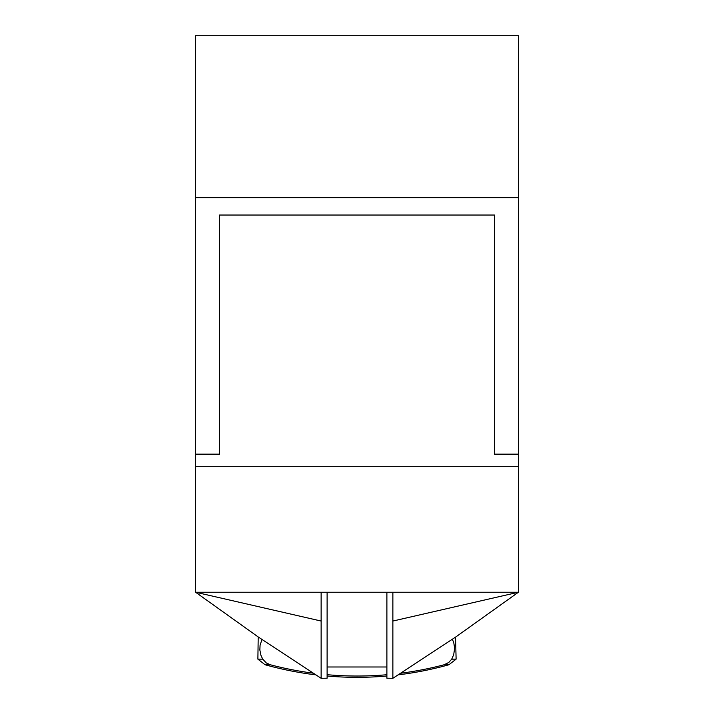 <?xml version="1.0" encoding="UTF-8"?>
<svg xmlns="http://www.w3.org/2000/svg" width="714" height="714" viewBox="0 0 714 714"><rect width="100%" height="100%" fill="white"/><g stroke="black" fill="none" stroke-linecap="round" stroke-linejoin="round"><path stroke-width="1.07" d="M518.4 35.7L195.6 35.7L195.6 454.149L219.51 454.149L219.51 215.03L494.49 215.03L494.49 454.149L518.4 454.149L518.4 35.7M195.6 197.698L518.4 197.698L518.4 466.697L195.6 466.697L195.6 197.698M322.862 678.273L320.854 678.113M257.888 659.147L265.072 664.752L270.285 664.752L266.331 662.958L262.725 659.147L257.888 659.147L258.2 636.95L321.13 678.3L327.11 678.202L327.11 592.236L195.6 592.236L321.13 621.046L321.13 678.3M327.11 666.983L386.89 666.983M386.89 678.202L392.87 678.3L455.8 636.95L518.4 592.236L386.89 592.236L386.89 678.202M448.927 664.752L456.112 659.147L451.712 659.147L448.82 662.431L444.153 664.752L448.927 664.752A342.149 342.149 0 0 1 398.082 674.864L392.87 678.3L388.059 678.22M392.87 678.3L392.87 621.046L518.4 592.236L518.4 466.697M392.87 621.046L392.87 592.236M321.13 592.236L321.13 621.046M386.89 592.236L327.11 592.236M195.6 466.697L195.6 592.236L258.2 636.95M451.712 659.147L453.693 654.711L454.631 648.339L453.801 642.841L452.364 639.226M261.958 639.449L260.074 645.286L259.851 649.999L260.967 655.381L262.725 659.147M444.153 664.752A340.837 340.828 -90 0 1 400.5 673.266M386.89 674.73A340.837 340.828 -90 0 1 327.11 674.694M313.392 673.195A340.837 340.828 -90 0 1 270.285 664.752M455.55 637.111L456.112 659.147M265.072 664.752A342.149 342.149 0 0 0 315.918 674.864M327.11 676.024A342.149 342.149 0 0 0 386.89 676.024"/></g></svg>
